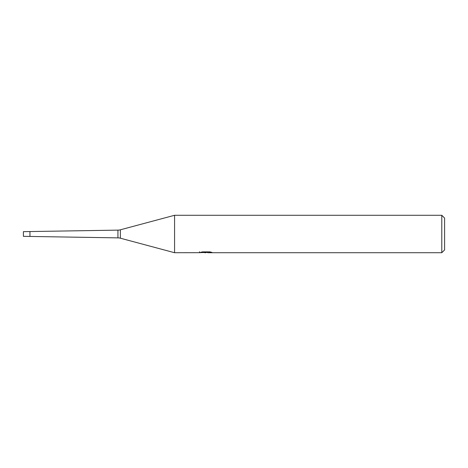 <?xml version="1.0" encoding="UTF-8"?>
<svg xmlns="http://www.w3.org/2000/svg" width="468" height="468" viewBox="0 0 468 468"><rect width="100%" height="100%" fill="white"/><g stroke="black" fill="none" stroke-linecap="round" stroke-linejoin="round"><path stroke-width="0.7" d="M199.532 252.679L174.57 252.72L120.358 238.194A9.36 9.36 0 0 0 117.936 237.873L23.4 236.34L23.4 231.66L117.936 230.127A9.36 9.36 0 0 0 120.358 229.806L174.57 215.28L441.792 215.28L444.6 218.088L444.6 249.912L441.792 252.72L207.751 252.72L207.681 251.872M117.936 237.873L117.936 230.127M207.681 252.427L203.592 252.539M205.768 252.72L204.885 252.72M441.792 252.72L441.792 215.28M174.57 252.72L174.57 215.28M199.526 251.743L199.526 252.679L206.517 252.363L200.532 252.363L202.48 251.872L209.863 251.872L212.004 252.422L207.681 252.708M206.517 251.872L206.517 252.363M29.952 236.34L29.952 231.66M120.358 238.194L120.358 229.806"/></g></svg>
